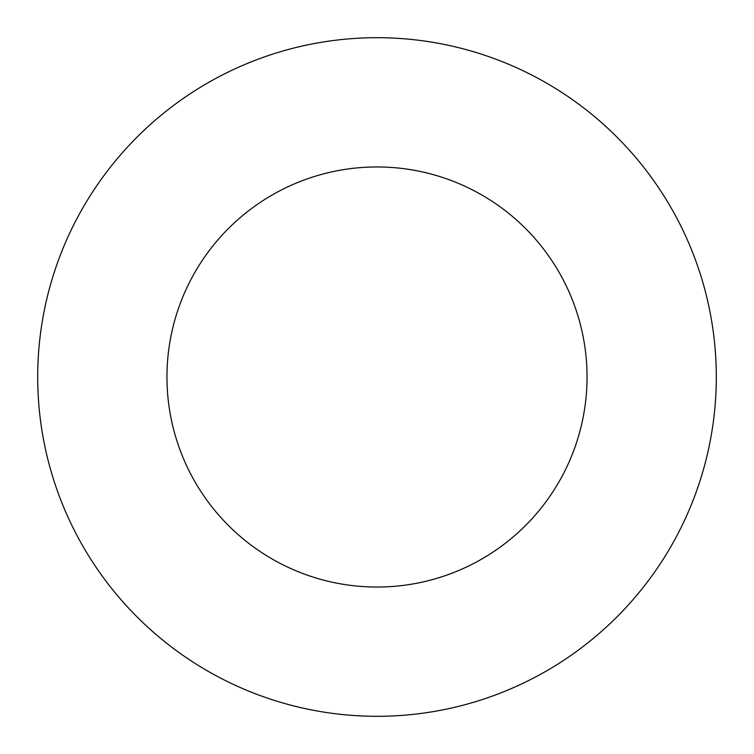 <?xml version="1.0" encoding="UTF-8"?>
<svg xmlns="http://www.w3.org/2000/svg" width="754" height="754" viewBox="0 0 754 754"><rect width="100%" height="100%" fill="white"/><g stroke="black" fill="none" stroke-linecap="round" stroke-linejoin="round"><path stroke-width="1.13" d="M377 37.7A339.3 339.3 0 0 1 670.843 546.65A339.3 339.3 0 0 1 83.157 546.65A339.3 339.3 0 0 1 377 37.7M377 166.954A210.046 210.046 0 0 1 558.903 482.023A210.046 210.046 0 0 1 195.097 482.023A210.046 210.046 0 0 1 377 166.954"/></g></svg>
